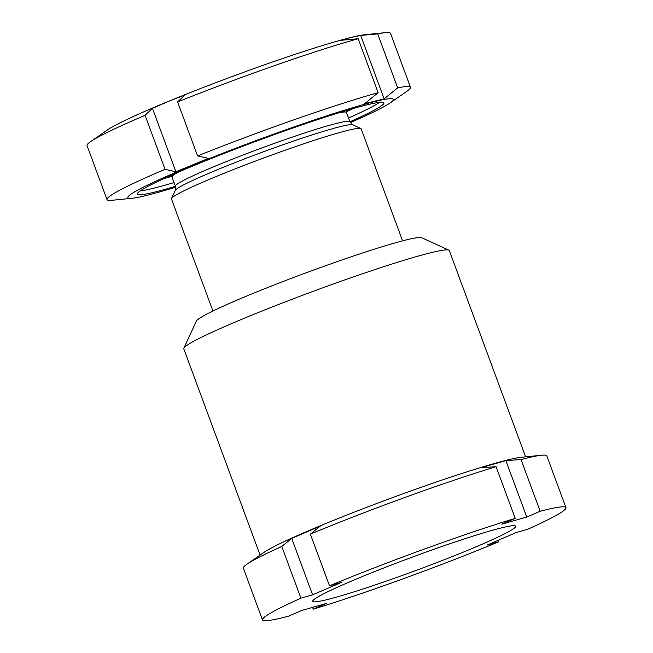 <?xml version="1.0" encoding="UTF-8"?>
<svg xmlns="http://www.w3.org/2000/svg" width="653" height="653" viewBox="0 0 653 653"><rect width="100%" height="100%" fill="white"/><g stroke="black" fill="none" stroke-linecap="round" stroke-linejoin="round"><path stroke-width="0.98" d="M183.852 348.18L196.406 321.039A120.332 7.665 -20.3 0 1 234.974 301.009A120.332 7.665 -20.3 0 1 351.371 256.727A120.332 7.665 -20.3 0 1 421.65 237.716L448.848 250.156A141.562 9.02 159.7 0 0 366.17 272.521A141.562 9.02 159.7 0 0 229.227 324.623A141.562 9.02 159.7 0 0 183.852 348.18A141.562 9.02 159.7 0 0 183.779 348.824L260.074 555.066M347.486 582.803A108.194 6.889 -20.3 0 1 455.133 541.974A108.194 6.889 -20.3 0 1 515.699 526.228A108.194 6.889 -20.3 0 1 480.959 544.724A108.194 6.889 -20.3 0 1 373.312 585.553A108.194 6.889 -20.3 0 1 312.746 601.299A108.194 6.889 -20.3 0 1 347.486 582.803M262.49 619.893L243.357 568.175A161.789 10.309 -20.3 0 1 246.875 564.257L263.526 552.658A141.562 9.02 -20.3 0 1 305.898 531.885A141.562 9.02 -20.3 0 1 493.284 463.81A141.562 9.02 -20.3 0 1 521.42 457.263L541.606 455.231A161.789 10.309 -20.3 0 1 546.83 455.916L565.963 507.634A161.789 10.309 -20.3 0 1 527.534 529.354L515.837 532.685L487.252 545.018L498.941 541.688A161.789 10.309 -20.3 0 1 313.236 609.151L326.639 603.372L301.686 610.482L288.291 616.269A161.789 10.309 -20.3 0 1 262.49 619.893A161.789 10.309 -20.3 0 1 300.919 598.172L312.607 594.842L291.736 538.415L281.786 546.463L300.919 598.172M291.736 538.415L320.321 526.081L310.379 534.13A161.789 10.309 -20.3 0 1 496.076 466.666L515.209 518.376L501.814 524.155L526.759 517.037L505.887 460.618L521.029 459.549A161.789 10.309 -20.3 0 1 541.606 455.231M310.379 534.13L329.504 585.839A161.789 10.309 -20.3 0 1 515.209 518.376M505.887 460.618L480.943 467.736L496.076 466.666M329.504 585.839L341.201 582.509L312.607 594.842M521.029 459.549L540.162 511.258A161.789 10.309 -20.3 0 1 565.963 507.634M540.162 511.258L526.759 517.037M498.394 540.211L498.941 541.688M312.583 607.38L313.236 609.151M246.875 564.257A161.789 10.309 -20.3 0 1 281.786 546.463M525.608 456.839L449.321 250.597A141.562 9.02 159.7 0 0 448.848 250.156M212.919 311.016L171.47 198.977A101.117 6.44 -20.3 0 1 171.527 198.52A101.117 6.44 -20.3 0 1 242.851 165.878A101.117 6.44 -20.3 0 1 347.665 130.404A101.117 6.44 -20.3 0 1 360.807 128.502A101.117 6.44 -20.3 0 1 361.142 128.812L402.591 240.859M175.428 186.342A131.449 8.375 -20.3 0 1 154.859 192.055A131.449 8.375 -20.3 0 1 137.334 194.129A131.449 8.375 -20.3 0 1 226.322 152.573A131.449 8.375 -20.3 0 1 366.39 104.986A131.449 8.375 -20.3 0 1 383.907 102.913A131.449 8.375 -20.3 0 1 349.926 121.793M175.649 187.199A141.562 9.02 -20.3 0 1 146.721 195.402A141.562 9.02 -20.3 0 1 132.42 198.234A141.562 9.02 -20.3 0 1 192.325 165.421A141.562 9.02 -20.3 0 1 374.52 101.639A141.562 9.02 -20.3 0 1 390.314 102.839A141.562 9.02 -20.3 0 1 350.31 122.593M132.42 198.234L112.226 200.267A161.789 10.309 -20.3 0 1 107.01 199.581L87.037 145.595A161.789 10.309 -20.3 0 1 90.555 141.677L107.206 130.078A141.562 9.02 -20.3 0 1 168.605 101.297L185.011 94.963L177.608 101.933A161.789 10.309 -20.3 0 1 358.171 38.723L341.176 40.29L350.8 37.515A141.562 9.02 -20.3 0 1 365.1 34.682L385.294 32.65A161.789 10.309 -20.3 0 1 390.51 33.336L410.484 87.322A161.789 10.309 -20.3 0 1 406.966 91.24L390.314 102.839M177.608 101.933L197.581 155.92L208.462 158.369L175.918 171.763L152.467 108.357L168.605 101.297A141.562 9.02 -20.3 0 1 350.8 37.515L360.693 35.458L377.687 33.891A161.789 10.309 -20.3 0 1 385.294 32.65M377.687 33.891L397.653 87.877A161.789 10.309 -20.3 0 1 410.484 87.322M397.653 87.877L384.144 98.864L364.635 103.696L378.136 92.702L358.171 38.723M197.581 155.92A161.789 10.309 -20.3 0 1 378.136 92.702M90.555 141.677A161.789 10.309 -20.3 0 1 145.064 115.328L165.038 169.315L175.918 171.763M152.467 108.357L145.064 115.328M107.01 199.581A161.789 10.309 -20.3 0 1 165.038 169.315M384.144 98.864L360.693 35.458M352.726 124.796L349.886 121.695A93.028 5.926 -20.3 0 0 337.487 123.164A93.028 5.926 -20.3 0 0 238.361 156.842A93.028 5.926 -20.3 0 0 175.388 186.244L175.257 190.447A94.799 6.04 -20.3 0 1 242.124 159.846A94.799 6.04 -20.3 0 1 340.401 126.592A94.799 6.04 -20.3 0 1 352.726 124.796L360.807 128.502M338.711 112.855A93.028 5.926 -20.3 0 1 346.465 112.463L346.123 110.61M175.388 186.244L171.976 177.012A93.028 5.926 -20.3 0 1 178.122 172.261M174.024 182.562A131.449 8.375 -20.3 0 1 153.455 188.268A131.449 8.375 -20.3 0 1 140.273 190.888M379.573 102.366A131.449 8.375 -20.3 0 1 348.522 118.013M353.502 108.447A125.384 7.991 -20.3 0 1 346.27 111.785M171.69 176.367A125.384 7.991 -20.3 0 1 164.025 178.538M349.886 121.695L346.465 112.463M171.976 177.012L171.029 175.371M175.257 190.447L171.527 198.52"/></g></svg>
